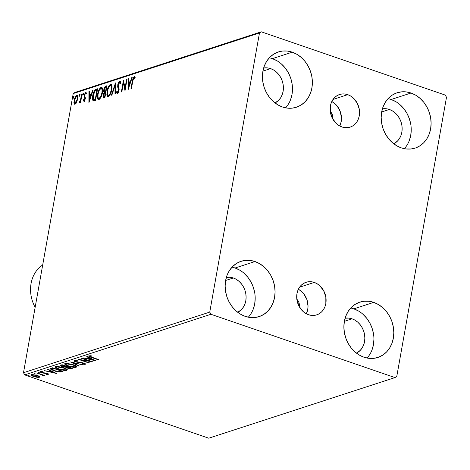 <?xml version="1.0" encoding="UTF-8"?>
<svg xmlns="http://www.w3.org/2000/svg" width="470" height="470" viewBox="0 0 470 470"><rect width="100%" height="100%" fill="white"/><g stroke="black" fill="none" stroke-linecap="round" stroke-linejoin="round"><path stroke-width="0.7" d="M347.73 94.658L333.019 99.446L347.73 94.658L350.485 95.939L353.029 97.789L357.088 102.901L359.28 109.216L359.28 115.773L358.44 118.828L357.077 121.577L355.25 123.91L353.017 125.743L350.473 127L347.712 127.634L344.845 127.623L341.972 126.965A17.137 14.429 -108 0 1 330.193 110.556A17.137 14.429 -108 0 1 339.546 94.517A17.137 14.429 -108 0 1 347.73 94.658A17.137 14.429 -108 0 1 359.509 111.073A17.137 14.429 -108 0 1 350.15 127.106A17.137 14.429 -108 0 1 341.972 126.965L339.211 125.684L336.673 123.833L332.613 118.722L330.422 112.406L330.422 105.85L331.262 102.795L332.619 100.045L334.452 97.713L336.685 95.88L339.228 94.623L341.984 93.988L344.857 94.006L347.73 94.658M314.283 282.423L299.572 287.211L314.283 282.423L317.038 283.704L319.582 285.554L323.642 290.666L325.833 296.981L325.833 303.538L324.993 306.593L323.63 309.342L321.803 311.675L319.571 313.502L317.027 314.759L314.265 315.394L311.399 315.382L308.526 314.724A17.137 14.429 -108 0 1 296.746 298.315A17.137 14.429 -108 0 1 306.099 282.276A17.137 14.429 -108 0 1 314.283 282.423A17.137 14.429 -108 0 1 326.062 298.832A17.137 14.429 -108 0 1 316.71 314.871A17.137 14.429 -108 0 1 308.526 314.724L305.77 313.449L303.226 311.598L299.167 306.487L296.975 300.171L296.975 293.609L297.816 290.554L299.179 287.81L301.006 285.472L303.238 283.645L305.782 282.388L308.543 281.753L311.41 281.765L314.283 282.423M358.528 311.022L353.845 308.855L373.738 302.38A29.087 24.499 -108 0 1 393.731 330.24A29.087 24.499 -108 0 1 377.856 357.459A29.087 24.499 -108 0 1 363.968 357.212L359.286 355.044L354.968 351.901L351.184 347.912L348.082 343.229L345.773 338.024L344.357 332.507L343.881 326.885L344.363 321.374L345.785 316.187L348.094 311.522L351.202 307.562L354.985 304.454L359.309 302.322L363.991 301.247L368.862 301.264L373.738 302.38L378.421 304.554L382.739 307.691L386.522 311.68L389.624 316.369L391.927 321.568L393.349 327.091L393.825 332.713L393.343 338.224L391.921 343.411L389.612 348.07L386.505 352.036L382.715 355.144L378.397 357.276L373.715 358.352L368.838 358.328L363.968 357.212A29.087 24.499 -108 0 1 343.97 329.358A29.087 24.499 -108 0 1 359.85 302.134A29.087 24.499 -108 0 1 373.738 302.38L353.845 308.855A29.087 24.499 72 0 0 350.767 308.02M277.077 60.818L272.394 58.644L292.287 52.17A29.087 24.499 -108 0 1 312.28 80.029A29.087 24.499 -108 0 1 296.406 107.248A29.087 24.499 -108 0 1 282.517 107.007L277.835 104.834L273.517 101.696L269.733 97.701L266.631 93.019L264.322 87.814L262.906 82.297L262.43 76.675L262.912 71.164L264.334 65.976L266.643 61.312L269.751 57.352L273.54 54.244L277.858 52.111L282.541 51.036L287.411 51.054L292.287 52.17L296.97 54.344L301.288 57.481L305.071 61.47L308.173 66.158L310.476 71.364L311.898 76.88L312.374 82.503L311.892 88.013L310.47 93.201L308.161 97.866L305.054 101.826L301.264 104.933L296.946 107.066L292.264 108.141L287.387 108.123L282.517 107.007A29.087 24.499 -108 0 1 262.519 79.148A29.087 24.499 -108 0 1 278.399 51.929A29.087 24.499 -108 0 1 292.287 52.17L272.394 58.644A29.087 24.499 72 0 0 269.316 57.81M395.822 101.661L391.14 99.493L411.027 93.019A29.087 24.499 -108 0 1 431.025 120.872A29.087 24.499 -108 0 1 415.145 148.097A29.087 24.499 -108 0 1 401.262 147.85L396.58 145.682L392.262 142.539L388.478 138.55L385.377 133.862L383.068 128.662L381.652 123.14L381.17 117.518L381.652 112.007L383.079 106.825L385.388 102.16L388.496 98.195L392.28 95.093L396.598 92.96L401.286 91.879L406.156 91.903L411.027 93.019L415.715 95.187L420.027 98.33L423.811 102.319L426.919 107.007L429.222 112.207L430.643 117.723L431.119 123.346L430.637 128.856L429.216 134.044L426.901 138.709L423.793 142.668L420.01 145.776L415.691 147.909L411.003 148.99L406.133 148.966L401.262 147.85A29.087 24.499 -108 0 1 381.264 119.997A29.087 24.499 -108 0 1 397.144 92.772A29.087 24.499 -108 0 1 411.027 93.019L391.14 99.493A29.087 24.499 72 0 0 388.061 98.659M239.782 270.18L235.1 268.006L254.993 261.537A29.087 24.499 -108 0 1 274.991 289.391A29.087 24.499 -108 0 1 259.111 316.615A29.087 24.499 -108 0 1 245.222 316.369L240.54 314.201L236.222 311.058L232.439 307.069L229.337 302.38L227.034 297.181L225.612 291.659L225.136 286.036L225.618 280.525L227.039 275.338L229.348 270.679L232.456 266.713L236.246 263.611L240.564 261.473L245.246 260.398L250.122 260.421L254.993 261.537L259.675 263.705L263.993 266.848L267.777 270.838L270.879 275.52L273.188 280.725L274.603 286.242L275.079 291.864L274.598 297.375L273.176 302.562L270.867 307.227L267.759 311.187L263.976 314.295L259.651 316.428L254.969 317.503L250.099 317.485L245.222 316.369A29.087 24.499 -108 0 1 225.23 288.515A29.087 24.499 -108 0 1 241.104 261.291A29.087 24.499 -108 0 1 254.993 261.537L235.1 268.006A29.087 24.499 72 0 0 232.021 267.177M226.364 277.359A18.512 15.586 -108 0 1 233.326 277.976L225.624 280.484L233.326 277.976A18.512 15.586 -108 0 1 245.933 294.578A18.512 15.586 -108 0 1 237.732 312.297L241.451 309.577L243.425 307.057L244.899 304.084L245.804 300.788L246.11 297.281L245.804 293.703L244.899 290.19L243.437 286.876L241.463 283.898L239.054 281.36L236.304 279.362L233.326 277.976L230.224 277.265L226.364 277.359M382.398 108.846A18.512 15.586 -108 0 1 389.36 109.463L381.663 111.966L389.36 109.463A18.512 15.586 -108 0 1 401.973 126.06A18.512 15.586 -108 0 1 393.766 143.779L397.485 141.059L399.465 138.538L400.934 135.571L401.838 132.27L402.144 128.762L401.844 125.185L400.939 121.671L399.471 118.364L397.497 115.379L395.088 112.841L392.344 110.844L389.36 109.463L386.264 108.752L382.398 108.846M263.652 67.997A18.512 15.586 -108 0 1 270.62 68.614L262.918 71.123L270.62 68.614A18.512 15.586 -108 0 1 283.228 85.211A18.512 15.586 -108 0 1 275.026 102.936L278.745 100.21L280.719 97.69L282.188 94.723L283.093 91.421L283.404 87.913L283.099 84.336L282.194 80.828L280.731 77.515L278.751 74.536L276.348 71.992L273.599 69.995L270.62 68.614L267.518 67.903L263.652 67.997M345.103 318.208A18.512 15.586 -108 0 1 352.071 318.825L344.369 321.327L352.071 318.825A18.512 15.586 -108 0 1 364.679 335.421A18.512 15.586 -108 0 1 356.477 353.146L360.19 350.42L362.17 347.9L363.639 344.933L364.544 341.631L364.855 338.124L364.55 334.546L363.645 331.033L362.176 327.725L360.202 324.741L357.799 322.203L355.05 320.205L352.071 318.825L348.969 318.114L345.103 318.208M209.755 312.103L23.5 372.716L73.226 93.565L259.481 32.953L209.755 312.103L210.942 314.277L394.994 377.586L208.739 438.199L24.687 374.89L210.942 314.277L394.994 377.586L396.774 376.435L446.5 97.284L445.313 95.11L261.261 31.801L75.006 92.414L73.226 93.565L23.5 372.716L24.687 374.89L208.739 438.199L394.994 377.586L396.774 376.435L446.5 97.284L445.313 95.11L261.261 31.801L259.481 32.953L209.755 312.103L210.942 314.277L24.687 374.89L23.5 372.716L209.755 312.103M76.633 102.407L77.75 98.494L77.344 95.592L76.633 95.445L75.776 96.109L74.442 98.87L73.913 102.648L74.695 104.275L76.281 103.059L77.638 99.24C78.085 96.826 77.75 95.557 76.633 95.445L74.072 100.404L74.007 103.271L75.065 104.246L76.633 102.407M82.127 93.8L81.639 93.959L80.535 99.758L79.806 101.549L79.324 101.731L79.154 102.889L80.346 101.209L80.123 102.46L80.611 102.301L82.127 93.8L81.639 93.959L80.535 99.758L78.931 102.713L79.254 102.883L80.346 101.209L80.123 102.46L80.611 102.301L82.127 93.8M84.553 101.555L83.237 100.445L83.96 101.35L84.8 100.374L85.376 97.848L84.641 95.998L84.694 94.864L85.346 93.624L85.992 94.229L86.41 93.348L86.028 92.572L85.37 92.655L84.189 95.099L84.101 96.738L84.829 98.63L84.336 100.139L83.936 100.286L83.648 99.622L83.237 100.445L83.96 101.35L85.282 98.817L84.647 95.11L85.481 93.548L86.233 93.753M93.16 100.768L95.551 100.386L97.625 88.754L95.251 89.723L94.188 91.121L93.054 94.141L92.461 97.889L92.655 99.998L93.16 100.768L95.551 100.386L97.625 88.754L96.156 89.235L96.75 89.441L97.549 89.177L96.156 89.235C94.388 90.205 93.242 92.361 92.719 95.692C92.22 98.101 92.367 99.793 93.16 100.768L93.313 100.844M107.037 85.693L105.092 86.568L103.987 88.677L103.582 91.274L104.158 92.537L103.283 94.499L103.03 96.779L103.488 97.666L104.963 97.325L107.037 85.693L105.773 86.104L103.688 89.893L104.158 92.537L103.124 95.204L103.476 97.666L104.963 97.325L107.037 85.693M115.555 82.92L111.372 95.24L111.907 95.063L115.015 85.74L114.986 94.065L115.514 93.888L115.473 82.943L111.372 95.24L111.907 95.063L115.015 85.74L114.986 94.065L115.514 93.888L115.555 82.92M126.589 79.33L125.049 87.984L123.428 80.358L121.354 91.991L121.842 91.832L123.387 83.155L125.008 90.804L127.076 79.171L126.589 79.33L127.023 79.477L126.589 79.33L125.049 87.984L123.428 80.358L121.354 91.991L121.842 91.832L123.387 83.155L125.008 90.804L127.076 79.171L126.589 79.33M132.793 80.975L133.509 78.29L134.162 77.75L134.761 78.496L135.166 77.521L134.303 76.545L133.057 78.014L130.93 88.871L131.418 88.713L132.793 80.975L134.003 77.762L134.761 78.496L135.166 77.521L134.214 76.569L132.329 81.016L130.93 88.871L131.418 88.713L132.793 80.975M128.093 89.799L132.188 77.509L131.659 77.679L130.349 81.615L128.569 82.197L128.58 78.678L128.052 78.854L128.093 89.799L132.188 77.509L131.659 77.679L130.349 81.615L128.569 82.197L128.58 78.678L128.052 78.854L128.093 89.799M117.459 93.536L117.136 92.185L116.542 91.985L117.412 93.554L119.028 90.469L119.092 88.783L118.211 84.753L119.445 82.497L120.091 84.112L120.59 83.396L119.621 81.316L118.704 82.215L117.841 84.342L117.67 86.862L118.563 90.475L117.776 92.285L117.271 92.179L117.048 91.145L116.542 91.985L117.03 93.507L118.023 93.042L119.127 89.576L118.211 84.753L119.351 82.538L119.768 82.591L120.091 84.112L120.59 83.396L120.261 81.58L119.621 81.316L120.22 81.516M111.854 89.553L112.072 86.603L111.461 84.524L110.491 84.289L109.31 85.24L107.189 90.14L106.843 95.028L107.366 96.279L108.641 96.368L109.851 95.069L111.049 92.578L111.854 89.553L111.102 84.271L110.491 84.289C108.705 85.581 107.536 87.884 106.972 91.198L107.718 96.52L108.353 96.503C110.127 95.175 111.296 92.86 111.854 89.553M102.437 92.619L102.66 89.67L102.049 87.585L101.079 87.35L99.893 88.301L97.778 93.201L97.431 98.089L97.954 99.346L99.229 99.434L100.439 98.136L101.632 95.639L102.437 92.619L101.69 87.338L101.079 87.35C99.293 88.642 98.124 90.945 97.56 94.258L98.306 99.587L98.935 99.564C100.715 98.242 101.884 95.927 102.437 92.619M88.977 102.525L93.078 90.234L92.549 90.404L91.233 94.347L89.459 94.922L89.47 91.409L88.942 91.579L88.9 102.554L93.078 90.234L92.549 90.404L91.233 94.347L89.459 94.922L89.47 91.409L88.942 91.579L88.977 102.525M83.519 94.117L83.448 93.319L83.096 93.43L82.785 95.187L83.484 94.288L83.29 93.277L82.708 94.382L82.943 95.216L83.519 94.117M79.788 95.334L79.712 94.529L79.271 94.775L79.054 96.403L79.753 95.504L79.553 94.494L78.978 95.598L79.213 96.432L79.788 95.334M73.702 97.313L73.631 96.509L73.279 96.626L72.968 98.383L73.667 97.484L73.473 96.473L72.891 97.578L73.126 98.412L73.702 97.313M39.586 376.57L39.357 377.275L39.415 376.417L37.541 375.46L31.995 374.467L31.079 374.948L31.796 375.683L35.961 377.128L38.264 377.404L39.744 377.016L39.415 376.417L37.195 375.336L31.496 374.572L31.079 374.896M43.546 375.912L43.193 374.901L44.256 375.589L44.744 375.43L36.666 372.98L41.971 374.878L42.911 375.941L43.71 375.777L43.14 375.207L44.744 375.43L36.666 372.98L41.748 374.778L42.911 375.941L43.71 375.777M48.251 374.379L47.182 373.392L42.094 372.563L41.536 371.564L41.466 371.952L42.934 372.011L42.506 371.676L40.479 371.647L41.648 372.739L41.707 372.404L41.648 372.739L42.981 373.086L43.034 372.792L42.981 373.086L44.662 373.256L44.721 372.904L44.662 373.256L45.984 373.068L46.736 373.562L46.788 373.268L47.288 374.067L45.866 373.997L46.23 374.314L48.251 374.379L48.293 373.92L46.877 373.292L41.701 372.404L41.466 371.952L42.934 372.011L42.506 371.676L40.297 371.741L40.661 372.305L42.282 372.933L47.059 373.691L47.229 374.085L45.866 373.997L46.23 374.314L48.475 374.208M51.177 368.257L50.396 368.88L51.113 369.59L55.959 371.429L60.019 372.029L63.039 371.353L52.646 367.775L50.39 368.78L53.815 370.789L60.201 372.023L63.039 371.353L52.646 367.775L51.177 368.257M60.795 365.125C60.054 365.531 60.542 366.036 62.252 366.623L62.31 366.3L62.252 366.623L65.906 367.217L65.994 366.729L65.906 367.217L67.521 368.169L67.58 367.846L67.521 368.169L71.558 368.58L71.657 368.016L71.558 368.58L72.451 368.286L62.064 364.714L60.524 365.249L60.894 366.024L63.133 366.894L65.906 367.217L68.597 368.48L70.823 368.733L72.451 368.286L62.064 364.714L60.389 365.425M70.582 361.941L78.86 366.201L79.389 366.03L73.05 362.816L83.002 364.855L70.5 361.965L78.86 366.201L79.389 366.03L73.05 362.816L83.002 364.855L70.582 361.941M81.615 358.352L89.347 361.007L78.449 359.38L88.842 362.952L89.329 362.793L81.58 360.132L92.49 361.765L82.103 358.193L81.615 358.352L89.347 361.007L78.449 359.38L88.842 362.952L89.329 362.793L81.58 360.132L92.49 361.765L82.103 358.193L81.615 358.352M88.918 355.796C88.489 356.295 89.318 356.836 91.397 357.423L91.456 357.118L91.397 357.423L98.418 359.838L98.906 359.679L90.128 356.577L90.081 356.137L91.862 356.172L91.309 355.819L88.836 355.825L88.636 356.137L89.224 356.589L98.418 359.838L98.906 359.679L91.991 357.3L89.987 356.16L91.862 356.172L91.309 355.819L88.619 356.019M95.575 360.76L87.214 356.53L86.686 356.701L89.365 358.058L87.585 358.634L83.078 357.876L95.492 360.79L87.214 356.53L86.686 356.701L89.365 358.058L87.585 358.634L83.078 357.876L95.575 360.76M74.331 360.543C73.761 360.937 74.254 361.406 75.805 361.947L75.864 361.618L75.805 361.947L80.211 362.758L80.27 362.429L80.211 362.758L81.845 362.916L81.898 362.617L81.845 362.916L83.484 363.281L83.537 362.981L84.159 363.945L81.98 363.762L82.238 364.103L85.217 364.309L85.311 363.792L85.217 364.309L83.924 363.11L76.305 361.794L75.506 360.461L75.429 360.895L78.155 361.171L78.02 360.86L74.331 360.543L74.096 361.001L75.329 361.771L83.484 363.281L84.277 363.886L81.98 363.762L82.238 364.103L84.964 364.368L85.417 364.209L85.264 363.751L82.573 362.74L76.152 361.736L75.341 360.931L78.155 361.171L78.02 360.86L75.271 360.449L74.019 360.784M73.05 364.585L66.793 363.345L65.195 363.516L64.654 364.05L65.806 365.137L67.774 366.024L73.508 367.37L75.84 367.34L76.669 366.817L76.064 366.001L73.954 364.914L65.195 363.516L64.654 363.939L68.232 366.183L76.158 367.258L76.663 366.853L73.05 364.585M63.638 367.646L57.381 366.406L55.783 366.577L55.243 367.111L56.394 368.204L58.362 369.085L64.096 370.436L66.429 370.407L67.257 369.878L66.652 369.062L64.543 367.981L55.783 366.577L55.243 367L58.821 369.25L66.746 370.325L67.251 369.913L63.638 367.646M56.465 373.491L48.105 369.255L47.576 369.426L50.255 370.783L48.475 371.365L43.969 370.601L56.465 373.491L48.105 369.255L47.576 369.426L50.255 370.783L48.475 371.365L43.969 370.601L56.465 373.491M38.152 372.404L39.956 372.963L38.064 372.475M34.422 373.621L36.225 374.179L34.328 373.691M28.335 375.601L30.139 376.159L28.241 375.671M253.283 309.037L254.711 303.849L255.192 298.338M254.711 292.716L253.295 287.199L250.986 281.994L247.884 277.312L244.1 273.317M248.301 317.203A29.087 24.499 72 0 0 254.023 289.579A29.087 24.499 72 0 0 235.1 268.006M409.323 140.518L410.745 135.331L411.227 129.82M410.751 124.198L409.329 118.681L407.026 113.476L403.924 108.793L400.14 104.804M404.341 148.685A29.087 24.499 72 0 0 410.063 121.06A29.087 24.499 72 0 0 391.14 99.493M290.578 99.675L291.999 94.488L292.481 88.977M292.005 83.355L290.589 77.832L288.28 72.633L285.178 67.944L281.395 63.955M285.596 107.842A29.087 24.499 72 0 0 291.318 80.217A29.087 24.499 72 0 0 272.394 58.644M372.029 349.88L373.45 344.698L373.932 339.187M373.456 333.565L372.04 328.042L369.731 322.843L366.629 318.155L362.846 314.166M367.046 358.046A29.087 24.499 72 0 0 372.769 330.428A29.087 24.499 72 0 0 353.845 308.855M89.87 356.16L89.053 355.761M90.522 355.737L90.457 356.107L90.522 355.737M90.07 355.708L89.987 356.16L90.07 355.708M89.97 355.608L89.987 356.16M89.006 355.731L89.999 356.207M93.195 359.556L93.031 359.914L88.859 358.933L88.977 358.269L88.859 358.933L90.222 358.493L90.293 358.087L90.222 358.493L93.031 359.914L93.195 359.556M88.93 358.557L88.295 358.404L88.93 358.557M89.435 357.652L89.365 358.058L89.435 357.652M89.999 357.94L88.977 358.269L89.999 357.94M81.633 359.82L81.58 360.132L81.633 359.82M88.895 362.646L88.842 362.952L88.895 362.646M89.4 360.702L89.347 361.007L89.4 360.702M75.335 360.408L75.429 360.895M85.176 363.686L84.342 363.715M84.441 363.157L84.159 363.945M83.848 363.328L83.284 363.287M83.995 363.692L85.217 363.68M78.931 365.795L78.86 366.201L78.931 365.795M76.557 366.471L76.158 367.258L76.275 366.594L75.353 366.759M68.291 365.872L68.232 366.183L68.291 365.872M65.888 364.456L64.895 363.645M75.053 366.77L76.692 366.365M64.772 363.386L65.923 364.473M75.517 365.631L75.582 365.93M75.071 366.9L68.72 366.03C66.294 365.214 65.477 364.497 66.276 363.874L66.37 363.345L66.276 363.874L72.568 364.744L72.621 364.444L72.568 364.744C74.983 365.554 75.817 366.271 75.071 366.9L72.58 366.935L69.501 366.277L66.758 365.184L65.859 364.18L67.562 363.745L71.798 364.497L75 365.883L75.464 366.465L75.071 366.9L75.535 365.66M66.094 363.357L65.847 364.227L66.276 363.874M71.511 367.963L67.991 368.004C66.805 367.581 66.581 367.252 67.322 367.017L67.404 366.553L67.322 367.017L67.621 366.629L67.568 366.935L70.9 368.081L70.952 367.775L69.948 368.333L68.303 368.104L66.91 367.434L67.568 366.935L70.9 368.081M66.875 367.199L66.106 366.694M61.588 365.66L60.724 365.149M60.724 365.143L61.852 365.772M66.088 366.665L67.051 367.276M70.706 368.081L71.516 367.963M61.693 365.055L62.199 364.755L61.576 365.719L62.199 364.761L62.081 365.419L62.692 364.931L62.639 365.237L66.505 366.565L65.359 366.859L62.739 366.465C61.505 366.012 61.288 365.666 62.081 365.419L62.639 365.237L66.505 366.565L66.558 366.259L65.359 366.859L63.38 366.659L61.623 365.86L62.081 365.419M67.028 366.77L67.228 366.43M67.151 366.465L66.858 367.299L67.322 367.017M67.145 369.532L66.746 370.325L66.863 369.661L65.941 369.82M58.879 368.932L58.821 369.25L58.879 368.932M56.476 367.517L55.478 366.712M65.641 369.837L67.275 369.426M55.36 366.447L56.512 367.54M65.659 369.966L59.308 369.091C56.882 368.274 56.065 367.558 56.864 366.941L56.958 366.412L56.864 366.941L63.156 367.804L63.209 367.505L63.156 367.804C65.571 368.615 66.405 369.338 65.659 369.966L63.168 370.002L60.084 369.338L57.346 368.245L56.447 367.24L58.151 366.812L62.387 367.558L65.583 368.944L66.053 369.526L65.659 369.966L66.17 368.968M56.553 366.623L56.435 367.287L56.864 366.941M62.187 371.059L62.081 371.664L62.187 371.059M62.099 371.03L61.035 371.288M60.295 371.488L60.201 372.023L60.295 371.488M53.874 370.472L53.815 370.789L53.874 370.472M51.659 369.173L50.666 368.474M50.596 368.386L51.87 369.285M60.883 371.312L62.199 371M51.665 368.985L51.782 368.321L51.647 369.068L52.705 368.474L52.816 367.834L52.705 368.474L53.227 368.304L61.488 371.141L58.879 371.606L55.53 371.012L51.665 368.985L53.28 367.992L53.227 368.304L61.488 371.141L59.473 371.6L54.309 370.63L51.682 369.232L51.812 368.28L52.822 367.81L51.765 368.445M49.82 371.282L49.186 371.136L49.82 371.282M50.325 370.384L50.255 370.783L50.325 370.384M50.889 370.666L49.867 371L49.75 371.664L49.867 371L50.889 370.666M53.921 372.639L49.75 371.664L51.113 371.218L51.183 370.812L51.113 371.218L53.921 372.639L53.991 372.24L53.921 372.639L49.75 371.664L51.113 371.218L53.921 372.639M48.063 373.768L47.429 373.768M47.505 373.327L47.288 374.067M41.354 371.917L40.702 371.594M41.448 371.394L41.466 371.952M46.918 373.721L48.193 373.756M40.637 371.553L41.395 371.935M43.663 375.248L43.029 375.277L42.911 375.941L42.846 375.166L43.387 375.283M42.811 374.901L42.688 375.565M41.806 374.426L41.748 374.778L41.806 374.426M39.269 373.55L39.216 373.856L39.269 373.55M31.496 374.572C30.75 375.119 31.455 375.759 33.623 376.494L33.681 376.182L33.623 376.494L36.795 377.269L39.768 376.952M39.357 377.275L39.474 376.611L38.428 376.952L34.104 376.335C32.477 375.788 31.919 375.307 32.43 374.89L32.512 374.437L32.43 374.89L36.701 375.489L36.754 375.189L36.701 375.489C38.334 376.035 38.91 376.523 38.428 376.952L34.627 376.505L32.148 375.183L33.305 374.802L36.178 375.324L38.346 376.264L38.693 376.658L38.428 376.952M32.148 375.154L31.384 374.613M38.998 376.711L39.656 376.541M31.196 374.285L32.189 375.178M32.271 374.443L32.148 375.119L32.43 374.89M38.699 376.734L38.816 376.024M88.859 358.933L90.222 358.493L93.031 359.914L88.859 358.933M132.763 81.169L132.329 81.016L132.763 81.169M133.791 77.897L134.808 76.769L134.214 76.569L134.814 76.769L133.65 78.22M134.537 76.563L134.214 76.569M134.937 78.073L134.297 77.82L135.019 78.167M134.003 77.762L134.297 77.82M128.61 88.242L128.615 87.026L128.61 88.242M128.627 83.302L128.633 82.221L128.627 83.302M128.58 79.036L128.052 78.854L128.58 79.036M129.162 82.403L128.569 82.197L130.725 81.892L129.162 82.403M130.772 81.762L130.349 81.615L130.772 81.762M132.082 77.826L131.659 77.679L132.082 77.826M128.551 87.003L128.563 83.319L130.349 83.025L129.926 82.879L128.551 87.003L128.974 87.15L128.551 87.003L128.563 83.319L129.926 82.879L128.551 87.003M125.22 89.617L123.98 83.36L123.387 83.155L123.98 83.36L125.22 89.617M123.551 83.213L123.816 81.721L123.551 83.213M125.484 88.131L125.049 87.984L125.484 88.131M119.95 81.304L117.729 84.9L118.528 90.681L117.459 92.361L118.223 92.561L117.629 92.361L117.048 91.145L116.542 91.985L117.218 92.05L117.623 93.712M119.445 82.497L120.038 82.702M120.59 83.402L120.643 83.731M117.629 92.361L118.375 92.484M118.957 90.828L118.528 90.681L118.957 90.828M119.127 89.6L118.505 89.271L119.098 89.476L118.704 88.513L118.111 88.307L118.704 88.513L118.211 86.133M118.17 85.052L117.729 84.9L118.17 85.052M119.139 82.697L120.214 81.522L119.621 81.316M120.344 81.492L119.033 82.908M118.246 85.634L118.346 87.467L119.133 89.623M118.522 92.349L117.958 92.508M115.544 85.922L115.015 85.74L115.544 85.922M115.185 85.799L115.55 84.706L115.185 85.799M108.041 96.562L107.319 93.912M107.413 91.344L106.972 91.198L107.413 91.344M109.434 86.133L111.085 84.494L110.491 84.289L111.372 84.436L110.497 84.823L109.351 86.269M107.33 93.448L107.959 96.485M111.502 85.734L112.089 87.062L111.361 85.669L110.291 85.475C111.502 85.652 111.86 87.062 111.367 89.717L111.795 89.864L111.367 89.717C110.92 92.379 109.98 94.241 108.541 95.316L107.771 95.099L107.413 94.358L107.46 91.039C107.906 88.366 108.852 86.509 110.291 85.475L111.067 85.675L111.466 86.686L111.367 89.717L110.115 93.536L108.541 95.316C107.325 95.134 106.96 93.706 107.46 91.039L108.688 87.267L110.291 85.475M110.086 94.723L108.705 95.539M108.541 95.316L109.134 95.522L108.541 95.316L109.134 95.522L110.009 94.823M103.823 97.678L103.612 96.25M103.565 95.357L103.124 95.204L103.565 95.357L105.104 92.643L105.785 92.708L105.356 92.561L104.692 96.291L104.187 96.456L105.104 96.55L103.758 96.438L103.565 95.357M104.692 92.831L104.158 92.537L104.751 92.743L104.175 91.086M104.129 90.046L103.688 89.893L104.129 90.046M105.121 87.59L106.367 86.31L105.773 86.104L106.96 86.116L105.856 86.603L105.057 87.714M104.175 90.998L104.657 92.878M103.641 95.968L103.852 97.719M103.623 96.985L103.7 97.402M105.915 91.65L105.163 91.767L105.915 91.65M105.121 96.438L104.692 96.291L105.121 96.438M104.187 96.456L103.723 94.546L104.405 93.078L105.356 92.561L104.692 96.291L103.841 96.479L104.434 96.679M105.568 91.368L104.569 91.562L105.163 91.767L104.569 91.562L104.175 89.735L105.779 87.226L106.338 87.044L106.766 87.191L106.338 87.044L105.568 91.368L105.997 91.515L104.422 91.491L104.175 89.735L105.033 87.679L106.338 87.044L105.568 91.368M98.63 99.628L97.907 96.979M97.995 94.411L97.56 94.258L97.995 94.411M100.016 89.194L101.673 87.555L101.079 87.35L101.961 87.496L101.079 87.89L99.94 89.335M97.919 96.509L98.547 99.546M102.084 88.801L102.677 90.128L101.949 88.73L100.88 88.536C102.09 88.713 102.448 90.128 101.949 92.784L102.384 92.931L101.949 92.784C101.508 95.439 100.562 97.308 99.129 98.383L98.677 98.389L99.293 98.6M100.674 97.789L99.84 98.541L99.129 98.383C97.907 98.201 97.549 96.773 98.048 94.1C98.494 91.427 99.44 89.576 100.88 88.536L101.655 88.742L102.055 89.746L101.949 92.784L100.703 96.603L99.129 98.383L99.722 98.583L100.598 97.883M93.642 100.886L93.042 98.453M93.154 95.839L92.719 95.692L93.154 95.839L95.046 90.998L96.926 90.105L95.275 99.352L95.71 99.499L94.517 99.857L93.618 99.587L93.207 95.533L94.875 91.186L96.068 90.393L97.355 90.258L96.926 90.105L95.275 99.352L93.36 99.37L93.148 95.862M94.823 91.251L96.75 89.441L94.781 91.327M93.054 98.095L93.677 100.915M93.759 99.634L94.958 99.458L93.618 99.587M89.5 100.968L89.506 99.758L89.5 100.968M89.517 96.027L89.523 94.946L89.517 96.027M89.47 91.762L88.942 91.579L89.47 91.762M90.052 95.128L89.459 94.922L91.615 94.617L90.052 95.128M91.662 94.494L91.233 94.347L91.662 94.494M92.972 90.551L92.549 90.404L92.972 90.551M89.441 99.734L89.453 96.05L91.239 95.751L90.816 95.61L89.441 99.734L89.864 99.881L89.441 99.734L89.453 96.05L90.816 95.61L89.441 99.734M84.471 100.439L83.648 99.622L83.237 100.445L83.83 100.65L83.995 100.322L84.083 101.326M85.405 98.489L84.477 97.566L85.334 98.465L84.812 98.283L84.788 99.017L85.211 99.164L84.788 99.017L83.989 100.316L84.582 100.521M85.481 93.548L85.992 94.229L86.41 93.348L85.616 92.525L86.175 92.719L85.616 92.525L84.148 95.316L84.6 95.469L84.148 95.316L84.077 96.573L84.477 97.566L85.07 97.772L84.671 96.779L84.077 96.573L84.671 96.779L84.741 95.516M85.393 93.595L86.186 92.737M85.922 92.519L85.616 92.525M86.21 92.725L85.282 93.806M84.694 95.856L85.381 98.377M83.272 94.864L82.708 94.382L83.302 94.588L83.883 93.483M83.601 93.765L83.266 94.916M80.781 101.356L80.346 101.209L80.781 101.356M78.931 102.713L79.254 102.883M79.7 102.484L79.906 101.972L79.7 102.484M80.652 101.309L80.893 100.721M81.034 99.928L80.535 99.758L81.034 99.928M81.563 96.961L81.128 96.814L81.563 96.961M82.074 94.106L81.639 93.959L82.074 94.106M80.946 100.562L80.57 101.473M79.536 96.08L78.978 95.598L79.571 95.798L80.153 94.699M79.871 94.975L79.536 96.127M74.618 104.258L75.065 104.246M74.942 104.275L74.601 103.476L74.007 103.271L74.601 103.476L74.489 102.389M74.507 100.551L74.072 100.404L74.507 100.551M77.427 95.61L76.081 96.714L77.227 95.651L76.633 95.445L77.368 95.616M77.104 95.434L76.633 95.445M74.495 102.149L74.977 104.311M77.808 97.396L77.35 96.685L77.832 97.525M76.31 103.083L75.329 103.241M76.451 96.491L77.139 96.926L77.156 99.393L77.585 99.54L77.156 99.393L76.328 101.943L75.253 103.2C74.448 103.036 74.219 102.049 74.56 100.239L75.247 97.971L76.451 96.491C77.262 96.62 77.497 97.584 77.156 99.393L74.965 103.206L75.846 103.406L74.736 103.036L74.43 101.344L74.56 100.239L76.451 96.491L77.35 96.685M75.253 103.2L76.193 103.194M73.449 98.06L72.891 97.578L73.484 97.784L74.066 96.679M73.784 96.955L73.449 98.107M99.129 98.383L98.359 98.16L98.001 97.419L98.048 94.1L99.27 90.334L100.88 88.536M259.481 32.953L73.226 93.565L75.006 92.414L261.261 31.801L259.481 32.953M306.352 313.772A17.137 14.429 72 0 0 298.374 289.256L301.499 291.435L303.732 293.785L306.916 299.613L308.032 306.176L307.75 309.424L306.352 313.772M296.84 299.237A7.05 5.94 -108 0 1 299.237 306.61L298.914 302.463L296.688 299.102M339.798 126.013A17.137 14.429 72 0 0 331.82 101.496L334.946 103.676L337.172 106.026L340.362 111.848L341.478 118.411L341.197 121.66L339.798 126.013M330.134 111.337L332.361 114.704L332.684 118.851A7.05 5.94 -108 0 0 330.281 111.472M42.688 265.01A31.737 26.725 72 0 0 35.144 307.351A31.737 26.725 -108 0 1 42.688 265.01M134.191 77.762L134.784 77.961M79.436 101.814L80.029 102.013"/></g></svg>
